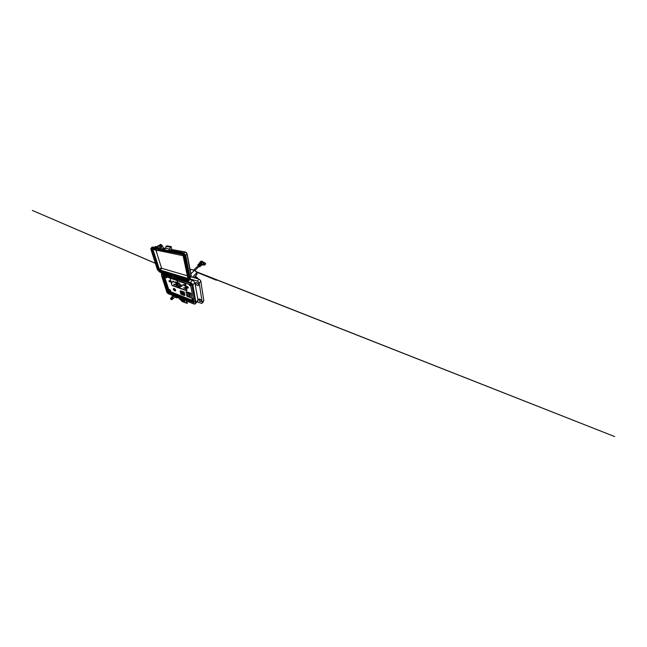 <?xml version="1.0" encoding="UTF-8"?>
<svg xmlns="http://www.w3.org/2000/svg" width="647" height="647" viewBox="0 0 647 647"><rect width="100%" height="100%" fill="white"/><g stroke="black" fill="none" stroke-linecap="round" stroke-linejoin="round"><path stroke-width="0.97" d="M186.926 290.487L185.349 283.022M180.942 299.731L180.845 300.394L183.352 301.825M184.807 300.329L184.597 301.688L183.311 301.413L183.505 301.971L184.039 301.712M180.012 298.469L179.656 298.857L183.675 300.491L183.23 299.69M178.993 297.984L179.559 299.165L183.869 300.928L183.999 300.006M179.656 298.857L179.365 298.138M169.821 276.9L162.324 274.506L161.346 275.007L167.015 292.654L168.204 293.625L193.963 304.025L195.143 304.025L195.467 303.176L191.641 284.745L189.927 283.337L177.739 279.431M162.429 276.148L162.777 275.687L190.444 284.817L194.14 302.909L167.824 292.573L162.429 276.148L162.931 275.735M190.081 279.577L193.21 280.628L194.804 282.448L192.903 285.092L192.03 283.515L190.444 282.464L192.855 284.874L195.976 303.047L192.903 285.092L192.167 285.901M195.475 303.314L195.281 303.912M162.268 274.077L163.246 273.891L162.122 274.474M169.506 291.344L168.786 292.04L168.091 291.336L163.335 275.873L168.471 291.837L194.084 302.028L168.786 292.04L168.074 292.719M177.755 278.639L177.132 278.647L177.504 277.644M177.577 278.501L177.893 278.008L177.577 278.501M159.946 248.772L160.464 248.658L160.278 247.874L159.696 247.453L159.348 247.866M159.639 247.453L160.537 247.712L160.456 248.674M159.558 247.728L160.165 248.634M186.077 252.459L187.015 253.64M171.876 249.556L170.452 250.324M169.004 250.098L170.104 249.119L170.282 247.186L171.172 246.588L171.892 249.556M171.172 246.588L166.886 245.844L165.988 246.426L165.826 248.327L164.459 249.224L162.89 248.925M190.129 278.113L189.353 280.394L187.986 280.863L174.86 276.819L174.957 279.464L175.976 279.391M183.797 253.268L185.713 255.678M158.175 248.602L151.835 247.405L150.775 248.836L157.48 269.767L159.801 272.112L170.873 275.573L170.97 278.129L171.811 278.307M164.459 249.224L162.704 248.844M162.623 248.877L161.928 249.33L182.058 253.252L184.249 254.829L185.277 256.956L185.932 256.422L190.202 278.533L189.506 280.143M159.235 249.232L182.114 253.729L184.654 256.244L189.037 279.973L187.484 280.386L173.93 276.18L174.14 276.989L170.994 275.994M172.773 275.404L171.795 276.253L171.584 275.452L159.72 271.764L157.876 270.009L151.131 249.055L151.956 247.85L157.528 248.893M161.758 245.706L161.257 245.003L160.367 245.464M163.432 248.982L162.575 245.852L159.663 245.334L161.249 244.582L162.065 245.763M161.079 245.585L160.917 245.1M162.575 245.852L161.192 246.717L157.593 246.062L160.885 244.615M189.061 279.933L173.93 276.18M171.584 275.452L171.94 275.145L160.084 271.481L158.539 270.179L151.697 249.637L151.819 247.874M184.306 255.557L188.981 278.323L188.673 279.391M152.263 248.343L157.278 249.055M158.976 249.394L183.594 254.667M158.774 249.524L182.171 254.158L183.602 255.023L184.435 256.576L188.811 278.493L188.592 279.488L187.606 279.698L159.033 270.64L151.81 249.37L152.482 248.302L157.067 249.184M158.604 249.629L182.203 254.32L183.522 255.112L184.29 256.544L188.673 278.453L188.52 279.318L187.646 279.577L159.065 270.567L151.932 249.427L152.546 248.448L156.898 249.289M188.552 279.269L159.388 270.551L158.45 269.201L152.231 249.742L152.352 248.488M157.633 250.365L183.077 255.702L187.759 277.984L187.387 278.299L159.566 269.864L153.088 249.879L153.315 249.483L155.781 249.993M187.315 275.8L161.621 268.287L156.17 250.979M157.447 249.022L158.216 249.184L158.086 249.993M156.032 249.912L156.509 251.085L155.781 250.486L156.032 249.912M199.915 299.157L200.942 300.006M197.384 282.868L198.386 283.774M171.77 299.229L172.425 299.189L172.539 298.162L171.77 299.229M177.513 297.385L177.141 297.96L174.86 297.062L171.787 299.828L171.69 298.38L173.962 295.954M173.153 295.63L170.816 298.154L170.719 299.229L171.35 299.432M199.284 298.946L201.274 300.588M201.346 300.839L200.893 301.607L199.648 301.3L198.467 299.262L200.125 299.27L201.346 300.839M196.696 282.618L198.702 284.437M198.742 284.607L198.33 285.537L197.117 285.416L195.798 284.138L195.693 283.014L197.27 282.804L198.742 284.607M176.186 296.852L177.181 297.256M162.365 273.98L161.75 272.735M177.132 278.857L177.335 277.587M203.182 301.421L203.797 300.612L200.748 280.636L199.211 279.221L190.994 276.827M190.275 278.922L197.683 281.178L199.179 282.901L202.293 302.893L201.387 303.394L197.011 301.745M194.933 282.893L197.942 299.99L197.092 301.049M170.129 275.347L169.854 277.021L170.808 277.571M176.736 277.401L176.405 278.938L176.93 279.714L179.001 278.404L179.292 278.954L190.444 282.464L178.515 278.711M175.531 277.029L175.297 278.922L176.445 279.132M175.693 290.81L174.512 288.659L173.469 288.505L173.356 289.419L174.245 290.6L175.337 290.891L174.682 289.047L173.582 288.683L173.356 289.403M164.354 276.196L169.352 291.231L193.874 300.928M184.783 295.186L184.209 292.015L180.456 290.794M173.315 289.185L173.768 288.457L175.094 289.152L175.749 290.543L175.013 290.94M173.776 288.91L173.897 290.066L175.208 290.624L175.07 289.67L173.906 288.78M173.469 289.444L174.447 290.632L175.377 290.632L174.423 288.966L173.695 288.797L173.469 289.444M202.754 264.388L202.196 264.817L201.767 264.397L202.139 262.439L201.403 263.07L202.94 261.687M204.129 264.874L203.376 264.979L203.247 263.709L203.918 262.488L204.573 262.884M203.101 262.763L202.632 262.1L204.129 262.415M203.037 262.181L202.94 261.687L202.632 262.1M205.544 263.572L204.856 264.955L204.759 263.596L205.196 263.127L205.544 263.572M205.188 263.038L205.576 263.952L204.873 265.052L204.468 263.28L204.889 262.973M203.918 264.728L203.457 263.58L204.315 262.925M201.346 265.399L201.799 265.23L201.524 263.183L199.891 262.811L201.678 261.259M201.557 265.448L201.363 264.663L201.346 265.424L200.966 265.044L200.732 266.006L200.489 265.537L200.732 266.006M200.999 263.919L201.201 264.486L201.516 263.192M200.602 264.308L200.158 264.283L200.788 264.882L200.788 264.13M200.198 264.712L199.745 264.68L200.384 265.27L200.384 264.526M199.786 265.108L199.955 265.674L199.98 264.922M200.133 266.524L199.624 265.27M200.772 263.677L200.198 263.523M201.419 261.024L199.883 262.261L199.486 263.167L200.06 263.345L199.308 263.353L199.664 263.741L198.338 264.356L198.839 264.469M198.872 264.534L198.152 264.542M199.559 264.866L199.033 264.744M199.454 264.348L199.972 264.469M199.85 263.952L200.376 264.073M201.783 265.173L202.325 264.841M205.01 263.604L204.476 263.264L205.196 263.127M199.106 263.564L201.104 261.056M198.346 265.723L199.13 265.561L198.952 266.338M180.772 291.619L181.16 292.048L180.772 291.619M181.678 293.916L181.055 293.544L181.678 293.916M184.929 295.024L184.435 295.525L184.921 294.992M184.096 291.951L183.837 292.525L184.241 292.088M183.691 292.371L180.141 291.15L180.917 294.142L184.435 295.525M181.055 293.034L181.532 293.471M181.184 292.023L180.78 291.603M181.063 293.681L181.653 294.086M181.516 293.601L181.451 294.021M189.15 296.294L187.687 295.63L189.15 296.294M187.687 295.63L187.832 293.867L189.304 294.417L189.159 296.189M189.547 296.512L189.668 294.514L190.081 296.463L189.256 296.399L189.28 293.981L187.654 293.382L187.638 295.784L189.183 296.342M187.913 293.479L189.312 294.126M187.743 293.803L187.638 295.784M196.009 275.468L196.211 278.339M196.551 272.258L194.982 270.567L190.081 269.233M197.084 277.83L196.542 278.436M195.07 270.616L196.397 271.942M196.324 277.207L197.667 277.87L196.332 277.264M190.202 269.265L194.65 270.244L190.914 273.705M196.834 274.482L196.874 273.843M194.124 277.733L196.955 274.344L196.704 272.783L192.474 277.256M178.912 287.591L178.548 286.912L178.912 287.591M177.302 281.227L177.601 282.076L177.157 281.202M178.726 286.864L179.187 287.64L178.726 286.864M171.423 281.631L172.086 282.852L171.18 282.65L170.84 281.437L171.423 281.631M181.386 285.02L182.066 286.281L181.047 286.063L180.748 284.801L181.386 285.02M180.57 286.54L180.117 287.058L176.51 285.65L175.434 281.906L179.559 283.24L180.57 286.54M180.537 286.92L176.526 285.489L175.515 281.833M178.038 283.038L179.551 283.41L180.19 286.589M176.024 282.375L176.841 283.014L177.488 285.505L176.364 285.149L175.992 282.367L177.019 282.82L177.545 285.416M177.917 283.16L179.365 283.596L180.092 286.767L178.718 286.249L177.917 283.16M177.496 281.995L177.116 281.291L177.496 281.995M169.077 281.291L169.732 281.607L168.996 281.065L169.53 280.749L170.04 281.898M187.428 287.939L187.226 287.228L187.428 287.939M187.339 287.883L186.846 286.977L187.533 286.847L188.204 287.769L187.654 288.052M187.501 288.004L186.837 287.131L187.266 286.694L188.14 287.349L188.051 288.061M165.81 277.644L165.543 276.981L165.81 277.644M165.397 276.544L166.053 277.83L166.489 277.555L166.02 276.746M165.292 276.633L165.875 277.741M189.797 285.553L189.563 284.834L189.797 285.553M189.369 284.324L189.183 284.947L189.943 285.715L190.614 285.505L190.226 284.656M190 284.534L190.404 284.931M189.757 284.89L189.393 285.173M192.644 299.674L192.426 299.035L192.644 299.674M193.291 299.828L192.41 298.542L192.038 299.003L192.749 299.779M169.757 290.818L169.506 290.22L169.757 290.818M170.29 290.98L169.522 289.783L169.821 290.883M191.197 275.63L191.124 276.681L190.129 276.997M187.145 253.98L191.245 275.881L190.016 277.11M185.398 252.087L187.193 254.198L185.713 255.395M156.121 246.628L157.852 246.952M155.045 247.073L154.665 247.308M185.875 256.188L184.638 253.988L182.729 252.734L168.746 250.049M182.656 252.71L181.734 253.171M153.153 247.065L151.721 247.421M194.909 270.535L196.445 271.586L197.06 274.093L194.925 276.657M197.812 278.8L197.198 277.506M170.161 278.089L171.77 285.173L170.121 278.161L184.444 283.265L184.573 282.828L185.179 283.483L184.751 283.588L186.247 290.333L186.676 290.26L186.15 290.584L186.926 290.155M172.159 285.586L171.762 284.979M184.444 283.265L184.751 283.588M171.819 285.198L186.247 290.333M186.053 290.479L172.199 285.594M169.021 280.774L169.862 280.927L170.104 281.874M169.085 280.709L170.007 280.976L170.112 281.849M169.474 280.596L170.266 281.477M186.926 286.823L188.188 287.292L187.646 288.052M187.42 286.661L188.277 287.486M186.87 286.912L187.832 286.839L188.245 287.899M166.336 277.846L166.247 276.819M166.538 277.725L166.489 276.892M190.42 285.748L190.663 285.076M193.485 299.674L192.976 298.688L192.03 298.72M193.502 299.068L192.151 298.493M193.493 298.987L192.604 298.348M170.46 290.859L170.032 289.945L169.255 289.88M170.493 290.843L170.266 289.977L169.377 289.71M170.573 290.511L169.732 289.621M186.902 301.178L187.339 303.451M181.378 300.612L181.944 301.494M181.969 301.502L187.323 303.475M171.698 249.475L185.422 252.023L186.829 253.074L191.1 276.714M157.844 246.903L155.676 246.547L154.415 247.259M168.827 250.009L182.81 252.694L185.236 254.538L190.234 278.242L189.951 279.779M158.159 247.979L152.829 246.968L151.657 247.429M196.648 271.958L614.65 436.563L196.591 271.853M196.728 272.185L216.389 280.224L196.72 272.169M155.312 263.224L32.35 210.437L155.345 263.329M170.218 281.777L169.304 280.555L169.029 281.251L169.579 281.841M166.036 277.822L166.554 277.717M189.992 285.731L190.687 285.57M192.11 299.181L192.741 299.771M192.038 298.995L192.458 298.299L193.477 298.914M170.541 290.802L169.611 289.573L169.223 290.066L169.87 290.915M184.468 300.548L184.274 301.809M169.862 275.978L163.246 273.891L169.862 275.978M165.988 246.426L170.282 247.186M165.826 248.327L170.104 249.119M174.973 277.248L174.14 276.989M161.192 246.717L161.928 249.33M189.603 278.962L185.277 256.956M157.593 246.062L158.313 248.513M171.94 275.145L174.286 275.873M187.436 279.65L160.132 271.077M158.345 269.168L152.126 249.726M184.484 256.39L188.843 278.283M161.782 274.474L161.184 272.557M174.86 297.062L174.625 296.221M179.292 278.954L179.89 278.388M198.75 266.758L199.85 266.823M200.562 263.887L200.028 263.766M201.16 263.539L200.416 263.378M199.608 263.022L201.411 263.159M199.397 265.019L197.99 264.696M199.745 264.68L199.244 264.566M200.158 264.283L199.632 264.162M198.338 264.356L198.928 263.741M202.883 261.703L201.492 261.291L200.246 262.496L201.492 261.299L200.982 261.105M201.589 263.119L201.864 265.157M204.476 263.386L204.897 263.135M197.836 264.858L197.982 265.86M182.964 292.379L183.894 293.512L183.578 294.927L182.033 294.336L181.403 291.797L182.964 292.379M184.524 295.461L183.837 292.525M181.459 292.962L181.079 292.816M183.19 292.889L182.389 293.39L183.004 292.533M182.996 292.509L182.284 292.962L182.891 292.355M183.336 292.937L182.033 294.336M182.875 292.347L182.228 292.743L182.648 292.258M182.624 292.25L182.179 292.533L182.397 292.169M183.991 293.908L183.473 294.474M183.077 292.824L182.357 293.277M182.972 292.395L182.252 292.84M182.737 292.29L182.203 292.63M183.02 292.606L182.308 293.059M188.22 295.978L189.822 296.536M191.536 298L186.918 296.237L185.972 292.048L190.663 293.754L191.536 298L191.027 293.342L186.344 291.643L185.972 292.048M187.856 293.455L189.328 294.078M190.663 293.754L191.027 293.342M195.054 277.49L194.682 277.895L195.216 277.32L195.168 278.032M195.847 278.234L195.483 276.051M195.022 277.539L195.103 278.016M195.216 277.32L195.345 278.089M194.246 277.765L194.99 276.997L194.432 277.822M195.07 276.504L195.168 277.053M196.397 277.628L197.028 277.814M196.995 277.603L196.364 277.426M173.857 284.543L173.728 284.049L175.256 284.583L175.386 285.076L173.857 284.543L174.205 284.219M172.911 281.655L172.773 281.146L174.811 282.294L172.911 281.655L173.275 281.316M183.926 288.069L183.805 287.559L185.487 288.141L185.6 288.651L183.926 288.069L184.266 287.713M183.052 285.076L182.931 284.551L185.026 285.254L185.147 285.788L183.052 285.076L183.416 284.712M181.815 285.295L181.047 286.063M171.916 281.987L171.18 282.65M181.791 300.782L183.311 301.413M179.817 298.388L179.518 298.712M184.597 300.248L184.177 300.734M192.515 280.313L189.692 283.257M195.451 303.103L197.942 299.99M162.446 274.546L163.861 273.39M167.355 291.951L168.778 290.6M193.623 302.925L194.14 302.295M171.625 249.507L185.155 252.023L183.748 253.114M163.149 247.93L165.697 248.408M174.9 279.31L170.937 278.024M174.641 278.315L170.662 277.045M160.707 244.695L160.019 244.582M187.371 280.353L187.719 280.005M151.285 249.888L151.697 249.637M157.569 269.322L157.941 269.047M159.914 271.837L160.278 271.554M152.182 247.437L152.886 247.017L158.167 248.027M153.096 249.92L153.679 249.564M159.275 269.443L161.338 267.874M159.785 269.993L161.839 268.416M187.363 278.291L187.743 277.911M203.797 300.612L202.285 302.602M197.311 281.033L199.033 279.156M199.219 283.071L200.91 281.162M179.219 278.655L178.734 278.509M171.973 297.992L171.156 297.652M199.737 262.302L201.654 262.908M187.824 293.641L189.296 294.183M195.499 276.034L195.871 278.242L195.507 276.018M196.793 278.509L197.359 277.903M197.667 278.76L197.561 278.121L197.117 278.598M170.323 278.137L184.621 282.788M185.414 283.249L186.894 289.993M182.163 285.804L181.686 286.281M171.762 282.852L172.183 282.464M181.985 301.34L183.505 301.971M184.694 300.289L184.136 300.92M163.327 273.22L161.701 274.538M183.942 301.842L186.926 303.071M186.967 303.249L186.393 300.976M165.753 248.375L163.133 247.882M190.922 276.884L190.129 277.684M175.143 279.682L171.382 278.461M189.037 279.973L188.754 280.264M160.302 244.469L160.982 244.582M160.278 248.569L158.402 249.758M158.208 249.993L156.639 250.996M159.672 247.664L157.674 248.917M157.625 248.836L155.911 249.912M171.819 299.836L171.002 299.488M202.155 303.192L203.659 301.203M177.448 297.895L177.812 297.507M195.944 303.087L197.756 300.806M180.173 298.534L179.745 298.364M183.424 299.844L182.988 299.666M175.863 279.35L176.785 279.65M205.236 263.03L204.072 262.779M204.792 265.027L203.748 264.793M202.196 264.817L203.53 265.116M201.565 261.267L202.826 261.534M198.459 265.399L193.728 270.009M199.227 266.281L195.07 270.389M180.165 291.093L180.586 290.657M184.516 295.517L184.937 295.056M195.904 278.25L195.523 276.002"/></g></svg>
